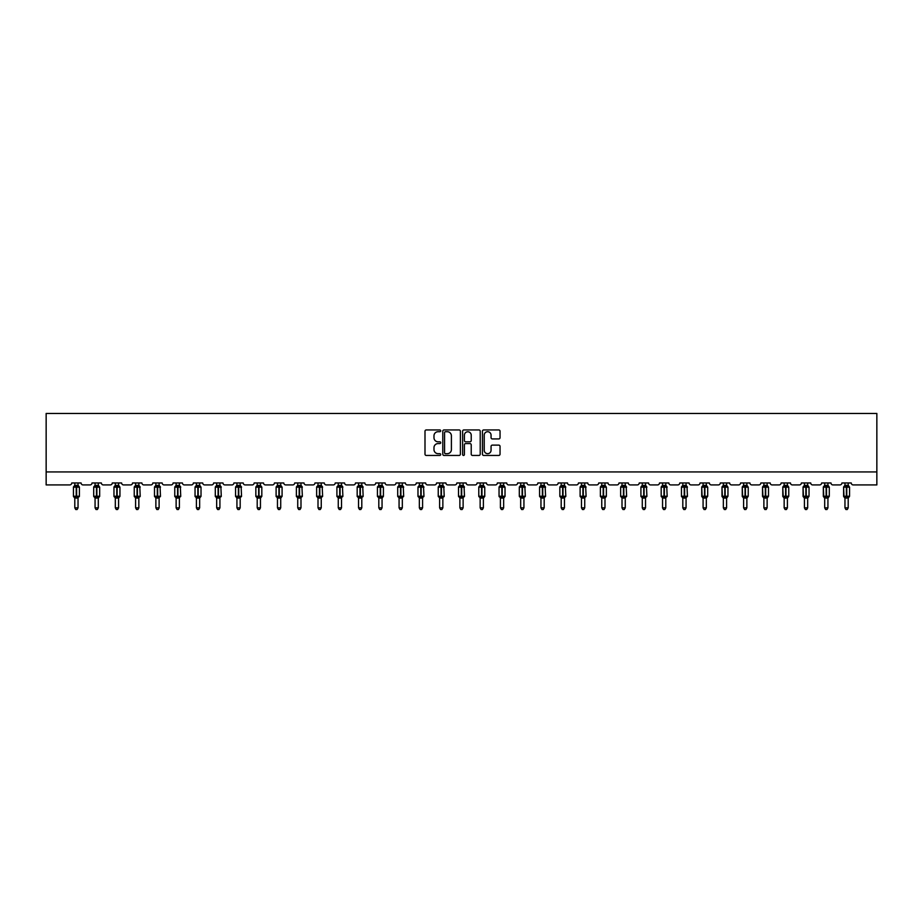 <?xml version="1.0" encoding="UTF-8"?>
<svg xmlns="http://www.w3.org/2000/svg" width="923" height="923" viewBox="0 0 923 923"><rect width="100%" height="100%" fill="white"/><g stroke="black" fill="none" stroke-linecap="round" stroke-linejoin="round"><path stroke-width="1.38" d="M440.709 430.833A0.888 0.888 0 0 0 439.821 429.945L426.276 429.945A1.281 1.281 0 0 0 424.995 431.214L424.995 454.174A1.281 1.281 0 0 0 426.276 455.443L439.821 455.443A0.888 0.888 0 0 0 440.709 454.554A0.888 0.888 0 0 0 439.821 453.666L438.067 453.666A4.084 4.084 0 0 1 433.983 449.582L433.983 447.667A4.084 4.084 0 0 1 438.067 443.582L439.821 443.582A0.888 0.888 0 0 0 440.709 442.694A0.888 0.888 0 0 0 439.821 441.805L438.067 441.805A4.084 4.084 0 0 1 433.983 437.721L433.983 435.806A4.084 4.084 0 0 1 438.067 431.722L439.821 431.722A0.888 0.888 0 0 0 440.709 430.833M498.766 438.933A1.281 1.281 0 0 0 500.047 437.652L500.047 431.214A1.281 1.281 0 0 0 498.766 429.945L483.721 429.945A1.281 1.281 0 0 0 482.441 431.214L482.441 454.174A1.281 1.281 0 0 0 483.721 455.443L498.766 455.443A1.281 1.281 0 0 0 500.047 454.174L500.047 446.397A1.281 1.281 0 0 0 498.766 445.117L492.328 445.117A1.281 1.281 0 0 0 491.059 446.397L491.059 450.251A3.415 3.415 0 0 1 487.644 453.666A3.415 3.415 0 0 1 484.229 450.251L484.229 435.137A3.415 3.415 0 0 1 487.644 431.722A3.415 3.415 0 0 1 491.059 435.137L491.059 437.652A1.281 1.281 0 0 0 492.328 438.933L498.766 438.933M876.85 471.93L876.85 413.458L46.15 413.458L46.15 484.921L69.79 484.921A1.95 1.95 0 0 0 71.74 482.971L81.097 482.971A1.95 1.95 0 0 0 83.047 484.921L90.062 484.921A1.95 1.95 0 0 0 92.012 482.971L101.368 482.971A1.95 1.95 0 0 0 103.318 484.921L110.333 484.921A1.95 1.95 0 0 0 112.283 482.971L121.628 482.971A1.95 1.95 0 0 0 123.578 484.921L130.593 484.921A1.95 1.95 0 0 0 132.543 482.971L141.9 482.971A1.95 1.95 0 0 0 143.85 484.921L150.864 484.921A1.95 1.95 0 0 0 152.814 482.971L162.171 482.971A1.95 1.95 0 0 0 164.121 484.921L171.136 484.921A1.95 1.95 0 0 0 173.086 482.971L182.431 482.971A1.95 1.95 0 0 0 184.381 484.921L191.396 484.921A1.95 1.95 0 0 0 193.345 482.971L202.702 482.971A1.95 1.95 0 0 0 204.652 484.921L211.667 484.921A1.95 1.95 0 0 0 213.617 482.971L222.974 482.971A1.95 1.95 0 0 0 224.924 484.921L231.938 484.921A1.95 1.95 0 0 0 233.888 482.971L243.234 482.971A1.95 1.95 0 0 0 245.183 484.921L252.198 484.921A1.95 1.95 0 0 0 254.148 482.971L263.505 482.971A1.95 1.95 0 0 0 265.455 484.921L272.47 484.921A1.95 1.95 0 0 0 274.419 482.971L283.776 482.971A1.95 1.95 0 0 0 285.715 484.921L292.741 484.921A1.95 1.95 0 0 0 294.679 482.971L304.036 482.971A1.95 1.95 0 0 0 305.986 484.921L313.001 484.921A1.95 1.95 0 0 0 314.951 482.971L324.308 482.971A1.95 1.95 0 0 0 326.257 484.921L333.272 484.921A1.95 1.95 0 0 0 335.222 482.971L344.567 482.971A1.95 1.95 0 0 0 346.517 484.921L353.532 484.921A1.95 1.95 0 0 0 355.482 482.971L364.839 482.971A1.95 1.95 0 0 0 366.789 484.921L373.803 484.921A1.95 1.95 0 0 0 375.753 482.971L385.11 482.971A1.95 1.95 0 0 0 387.06 484.921L394.075 484.921A1.95 1.95 0 0 0 396.025 482.971L405.37 482.971A1.95 1.95 0 0 0 407.32 484.921L414.335 484.921A1.95 1.95 0 0 0 416.285 482.971L425.641 482.971A1.95 1.95 0 0 0 427.591 484.921L434.606 484.921A1.95 1.95 0 0 0 436.556 482.971L445.913 482.971A1.95 1.95 0 0 0 447.863 484.921L454.877 484.921A1.95 1.95 0 0 0 456.827 482.971L466.173 482.971A1.95 1.95 0 0 0 468.123 484.921L475.137 484.921A1.95 1.95 0 0 0 477.087 482.971L486.444 482.971A1.95 1.95 0 0 0 488.394 484.921L495.409 484.921A1.95 1.95 0 0 0 497.359 482.971L506.715 482.971A1.95 1.95 0 0 0 508.665 484.921L515.68 484.921A1.95 1.95 0 0 0 517.63 482.971L526.975 482.971A1.95 1.95 0 0 0 528.925 484.921L535.94 484.921A1.95 1.95 0 0 0 537.89 482.971L547.247 482.971A1.95 1.95 0 0 0 549.197 484.921L556.211 484.921A1.95 1.95 0 0 0 558.161 482.971L567.518 482.971A1.95 1.95 0 0 0 569.468 484.921L576.483 484.921A1.95 1.95 0 0 0 578.433 482.971L587.778 482.971A1.95 1.95 0 0 0 589.728 484.921L596.743 484.921A1.95 1.95 0 0 0 598.692 482.971L608.049 482.971A1.95 1.95 0 0 0 609.999 484.921L617.014 484.921A1.95 1.95 0 0 0 618.964 482.971L628.321 482.971A1.95 1.95 0 0 0 630.259 484.921L637.285 484.921A1.95 1.95 0 0 0 639.224 482.971L648.581 482.971A1.95 1.95 0 0 0 650.53 484.921L657.545 484.921A1.95 1.95 0 0 0 659.495 482.971L668.852 482.971A1.95 1.95 0 0 0 670.802 484.921L677.817 484.921A1.95 1.95 0 0 0 679.766 482.971L689.112 482.971A1.95 1.95 0 0 0 691.062 484.921L698.076 484.921A1.95 1.95 0 0 0 700.026 482.971L709.383 482.971A1.95 1.95 0 0 0 711.333 484.921L718.348 484.921A1.95 1.95 0 0 0 720.298 482.971L729.655 482.971A1.95 1.95 0 0 0 731.604 484.921L738.619 484.921A1.95 1.95 0 0 0 740.569 482.971L749.914 482.971A1.95 1.95 0 0 0 751.864 484.921L758.879 484.921A1.95 1.95 0 0 0 760.829 482.971L770.186 482.971A1.95 1.95 0 0 0 772.136 484.921L779.15 484.921A1.95 1.95 0 0 0 781.1 482.971L790.457 482.971A1.95 1.95 0 0 0 792.407 484.921L799.422 484.921A1.95 1.95 0 0 0 801.372 482.971L810.717 482.971A1.95 1.95 0 0 0 812.667 484.921L819.682 484.921A1.95 1.95 0 0 0 821.632 482.971L830.988 482.971A1.95 1.95 0 0 0 832.938 484.921L839.953 484.921A1.95 1.95 0 0 0 841.903 482.971L851.26 482.971A1.95 1.95 0 0 0 853.21 484.921L876.85 484.921L876.85 471.93L46.15 471.93M460.381 431.214A1.281 1.281 0 0 0 459.112 429.945L444.067 429.945A1.281 1.281 0 0 0 442.786 431.214L442.786 454.174A1.281 1.281 0 0 0 444.067 455.443L459.112 455.443A1.281 1.281 0 0 0 460.381 454.174L460.381 431.214M463.888 429.945L478.933 429.945A1.281 1.281 0 0 1 480.214 431.214L480.214 454.174A1.281 1.281 0 0 1 478.933 455.443L472.495 455.443A1.281 1.281 0 0 1 471.226 454.174L471.226 444.863A1.281 1.281 0 0 0 469.945 443.582L465.677 443.582A1.281 1.281 0 0 0 464.396 444.863L464.396 454.554A0.888 0.888 0 0 1 463.508 455.443A0.888 0.888 0 0 1 462.619 454.554L462.619 431.214A1.281 1.281 0 0 1 463.888 429.945M445.463 431.722A0.888 0.888 0 0 0 444.574 432.622L444.574 452.766A0.888 0.888 0 0 0 445.463 453.666L447.309 453.666A4.084 4.084 0 0 0 451.393 449.582L451.393 435.806A4.084 4.084 0 0 0 447.309 431.722L445.463 431.722M471.226 435.206A3.415 3.415 0 0 0 467.811 431.791A3.415 3.415 0 0 0 464.396 435.206L464.396 440.525A1.281 1.281 0 0 0 465.677 441.805L469.945 441.805A1.281 1.281 0 0 0 471.226 440.525L471.226 435.206M78.04 482.971L78.04 485.429A1.431 1.361 180 0 0 78.801 486.617L73.863 486.548A0.646 0.646 0 0 0 73.436 487.159L73.436 496.251A0.646 0.646 0 0 0 73.863 496.862L78.801 496.793A1.431 1.361 -0 0 0 78.04 497.993L74.798 497.993A1.431 1.361 -0 0 0 74.048 496.793L74.048 496.793M74.798 482.971L74.798 485.486L76.228 485.29L76.228 496.251L79.413 496.251L79.413 487.159L73.436 487.159L73.436 496.251L76.228 496.251L76.228 498.12M78.04 497.993L78.04 507.846L74.798 507.846L74.798 497.993M76.228 485.29L78.04 485.429M74.325 487.032L74.798 485.486M78.051 485.486L78.513 487.032L78.051 485.486M74.325 496.378L74.798 497.935M78.513 496.378L78.051 497.935M78.04 507.846L77.07 509.542L75.767 509.542L74.798 507.846M79.413 487.159L78.986 486.548A0.646 0.646 0 0 1 79.17 486.652M78.986 496.862L79.413 496.251A0.646 0.646 0 0 1 79.378 496.47M98.311 482.971L98.311 485.429A1.431 1.361 180 0 0 99.061 486.617L94.123 486.548A0.646 0.646 0 0 0 93.696 487.159L93.696 496.251A0.646 0.646 0 0 0 94.123 496.862L93.696 496.251L99.672 496.251A0.646 0.646 0 0 1 99.638 496.47M98.311 497.993L95.069 497.993A1.431 1.361 -0 0 0 94.319 496.793L99.061 496.793A1.431 1.361 -0 0 0 98.311 497.993L98.311 507.846L97.342 509.542L96.038 509.542L95.069 507.846L95.069 497.993M118.582 482.971L118.582 485.429A1.431 1.361 180 0 0 119.332 486.617L114.394 486.548A0.646 0.646 0 0 0 113.967 487.159L113.967 496.251A0.646 0.646 0 0 0 114.394 496.862L113.967 496.251L119.944 496.251A0.646 0.646 0 0 1 119.909 496.47M118.582 497.993L115.329 497.993A1.431 1.361 -0 0 0 114.579 496.793L119.332 496.793A1.431 1.361 -0 0 0 118.582 497.993L118.582 507.846L117.602 509.542L116.31 509.542L115.329 507.846L115.329 497.993M138.842 482.971L138.842 485.429A1.431 1.361 180 0 0 139.592 486.617L134.666 486.548A0.646 0.646 0 0 0 134.239 487.159L134.239 496.251A0.646 0.646 0 0 0 134.666 496.862L134.239 496.251L140.215 496.251L139.788 486.548A0.646 0.646 0 0 1 139.973 486.652M139.788 496.862L140.215 496.251A0.646 0.646 0 0 1 140.181 496.47M138.842 497.993L135.6 497.993A1.431 1.361 -0 0 0 134.85 496.793L139.592 496.793A1.431 1.361 -0 0 0 138.842 497.993L138.842 507.846L137.873 509.542L136.569 509.542L135.6 507.846L135.6 497.993M159.114 482.971L159.114 485.429A1.431 1.361 180 0 0 159.864 486.617L154.926 486.548A0.646 0.646 0 0 0 154.499 487.159L154.499 496.251A0.646 0.646 0 0 0 154.926 496.862L154.499 496.251L160.475 496.251L160.048 486.548A0.646 0.646 0 0 1 160.244 486.652M160.048 496.862L160.475 496.251A0.646 0.646 0 0 1 160.44 496.47M159.114 497.993L155.872 497.993A1.431 1.361 -0 0 0 155.11 496.793L159.864 496.793A1.431 1.361 -0 0 0 159.114 497.993L159.114 507.846L158.145 509.542L156.841 509.542L155.872 507.846L155.872 497.993M95.069 498.201L94.319 496.793M99.246 496.862L98.311 498.201L99.672 496.251L99.672 487.159L93.696 487.159L95.069 485.21M95.069 507.846L98.311 507.846M95.069 482.971L95.069 485.486L98.311 485.429M94.596 487.032L95.069 485.486M98.311 485.486L98.784 487.032L98.311 485.486M94.596 496.378L95.069 497.935M98.784 496.378L98.311 497.935M115.329 498.201L114.579 496.793M119.517 496.862L118.582 498.201L119.944 496.251L119.944 487.159L113.967 487.159L115.329 485.21M115.329 507.846L118.582 507.846M115.329 482.971L115.329 485.486L118.582 485.429M114.856 487.032L115.329 485.486M118.582 485.486L119.055 487.032L118.582 485.486M114.856 496.378L115.329 497.935M119.055 496.378L118.582 497.935M135.6 498.201L134.85 496.793M135.6 507.846L138.842 507.846M135.6 482.971L135.6 485.486L138.842 485.429M135.127 487.032L135.6 485.486M138.854 485.486L139.315 487.032L138.854 485.486M135.127 496.378L135.6 497.935M139.315 496.378L138.854 497.935M155.872 498.201L155.11 496.793M155.872 507.846L159.114 507.846M155.872 482.971L155.86 485.486L159.114 485.429M155.399 487.032L155.86 485.486M159.114 485.486L159.587 487.032L159.114 485.486M155.399 496.378L155.86 497.935M159.587 496.378L159.114 497.935M179.385 482.971L179.385 485.429A1.431 1.361 180 0 0 180.135 486.617L175.197 486.548A0.646 0.646 0 0 0 174.77 487.159L174.77 496.251A0.646 0.646 0 0 0 175.197 496.862L174.77 496.251L180.746 496.251L180.32 486.548A0.646 0.646 0 0 1 180.504 486.652M180.32 496.862L180.746 496.251A0.646 0.646 0 0 1 180.712 496.47M179.385 497.993L176.131 497.993A1.431 1.361 -0 0 0 175.382 496.793L180.135 496.793A1.431 1.361 -0 0 0 179.385 497.993L179.385 507.846L178.404 509.542L177.112 509.542L176.131 507.846L176.131 497.993M176.131 498.201L175.382 496.793M176.131 507.846L179.385 507.846M176.131 482.971L176.131 485.486L179.385 485.429M175.658 487.032L176.131 485.486M179.385 485.486L179.858 487.032L179.385 485.486M175.658 496.378L176.131 497.935M179.858 496.378L179.385 497.935M199.645 482.971L199.645 485.429A1.431 1.361 180 0 0 200.395 486.617L195.468 486.548A0.646 0.646 0 0 0 195.041 487.159L195.041 496.251A0.646 0.646 0 0 0 195.468 496.862L195.041 496.251L201.018 496.251A0.646 0.646 0 0 1 200.972 496.47M199.645 497.993L196.403 497.993A1.431 1.361 -0 0 0 195.653 496.793L200.395 496.793A1.431 1.361 -0 0 0 199.645 497.993L199.645 507.846L198.676 509.542L197.372 509.542L196.403 507.846L196.403 497.993M196.403 498.201L195.653 496.793M200.591 496.862L199.645 498.201L201.018 496.251L201.018 487.159L195.041 487.159L196.403 485.21M196.403 507.846L199.645 507.846M196.403 482.971L196.403 485.486L199.645 485.429M195.93 487.032L196.403 485.486M199.645 485.486L200.118 487.032L199.645 485.486M195.93 496.378L196.403 497.935M200.118 496.378L199.645 497.935M219.916 482.971L219.916 485.429A1.431 1.361 180 0 0 220.666 486.617L215.728 486.548A0.646 0.646 0 0 0 215.301 487.159L215.301 496.251A0.646 0.646 0 0 0 215.728 496.862L215.301 496.251L221.278 496.251L220.851 486.548A0.646 0.646 0 0 1 221.035 486.652M220.851 496.862L221.278 496.251A0.646 0.646 0 0 1 221.243 496.47M219.916 497.993L216.663 497.993A1.431 1.361 -0 0 0 215.913 496.793L220.666 496.793A1.431 1.361 -0 0 0 219.916 497.993L219.916 507.846L218.936 509.542L217.643 509.542L216.663 507.846L216.663 497.993M216.663 498.201L215.913 496.793M216.663 507.846L219.916 507.846M216.663 482.971L216.663 485.486L219.916 485.429M216.201 487.032L216.663 485.486M219.916 485.486L220.389 487.032L219.916 485.486M216.201 496.378L216.663 497.935M220.389 496.378L219.916 497.935M240.188 482.971L240.188 485.429A1.431 1.361 180 0 0 240.938 486.617L236 486.548A0.646 0.646 0 0 0 235.573 487.159L235.573 496.251A0.646 0.646 0 0 0 236 496.862L235.573 496.251L241.549 496.251L241.122 486.548A0.646 0.646 0 0 1 241.307 486.652M241.122 496.862L241.549 496.251A0.646 0.646 0 0 1 241.514 496.47M240.188 497.993L236.934 497.993A1.431 1.361 -0 0 0 236.184 496.793L240.938 496.793A1.431 1.361 -0 0 0 240.188 497.993L240.188 507.846L239.207 509.542L237.915 509.542L236.934 507.846L236.934 497.993M236.934 498.201L236.184 496.793M236.934 507.846L240.188 507.846M236.934 482.971L236.934 485.486L240.188 485.429M236.461 487.032L236.934 485.486M240.188 485.486L240.649 487.032L240.188 485.486M236.461 496.378L236.934 497.935M240.649 496.378L240.188 497.935M260.448 482.971L260.448 485.429A1.431 1.361 180 0 0 261.197 486.617L256.259 486.548A0.646 0.646 0 0 0 255.844 487.159L255.844 496.251A0.646 0.646 0 0 0 256.259 496.862L255.844 496.251L261.82 496.251A0.646 0.646 0 0 1 261.774 496.47M260.448 497.993L257.205 497.993A1.431 1.361 -0 0 0 256.456 496.793L261.197 496.793A1.431 1.361 -0 0 0 260.448 497.993L260.448 507.846L259.478 509.542L258.175 509.542L257.205 507.846L257.205 497.993M257.205 498.201L256.456 496.793M261.394 496.862L260.448 498.201L261.82 496.251L261.82 487.159L255.844 487.159L257.205 485.21M257.205 507.846L260.448 507.846M257.205 482.971L257.205 485.486L260.448 485.429M256.732 487.032L257.205 485.486M260.448 485.486L260.921 487.032L260.448 485.486M256.732 496.378L257.205 497.935M260.921 496.378L260.448 497.935M280.719 482.971L280.719 485.429A1.431 1.361 180 0 0 281.469 486.617L276.531 486.548A0.646 0.646 0 0 0 276.104 487.159L276.104 496.251A0.646 0.646 0 0 0 276.531 496.862L276.104 496.251L282.08 496.251A0.646 0.646 0 0 1 282.046 496.47M280.719 497.993L277.465 497.993A1.431 1.361 -0 0 0 276.715 496.793L281.469 496.793A1.431 1.361 -0 0 0 280.719 497.993L280.719 507.846L279.738 509.542L278.446 509.542L277.465 507.846L277.465 497.993M277.465 498.201L276.715 496.793M281.653 496.862L280.719 498.201L282.08 496.251L282.08 487.159L276.104 487.159L277.465 485.21M277.465 507.846L280.719 507.846M277.465 482.971L277.465 485.486L280.719 485.429M277.004 487.032L277.465 485.486M280.719 485.486L281.192 487.032L280.719 485.486M277.004 496.378L277.465 497.935M281.192 496.378L280.719 497.935M300.99 482.971L300.99 485.429A1.431 1.361 180 0 0 301.74 486.617L296.802 486.548A0.646 0.646 0 0 0 296.375 487.159L296.375 496.251A0.646 0.646 0 0 0 296.802 496.862L296.375 496.251L302.352 496.251L301.925 486.548A0.646 0.646 0 0 1 302.109 486.652M301.925 496.862L302.352 496.251A0.646 0.646 0 0 1 302.317 496.47M300.99 497.993L297.737 497.993A1.431 1.361 -0 0 0 296.987 496.793L301.74 496.793A1.431 1.361 -0 0 0 300.99 497.993L300.99 507.846L300.01 509.542L298.717 509.542L297.737 507.846L297.737 497.993M297.737 498.201L296.987 496.793M297.737 507.846L300.99 507.846M297.737 482.971L297.737 485.486L300.99 485.429M297.264 487.032L297.737 485.486M300.99 485.486L301.452 487.032L300.99 485.486M297.264 496.378L297.737 497.935M301.452 496.378L300.99 497.935M321.25 482.971L321.25 485.429A1.431 1.361 180 0 0 322 486.617L317.062 486.548A0.646 0.646 0 0 0 316.635 487.159L316.635 496.251A0.646 0.646 0 0 0 317.062 496.862L316.635 496.251L322.612 496.251L322.196 486.548A0.646 0.646 0 0 1 322.381 486.652M322.196 496.862L322.612 496.251A0.646 0.646 0 0 1 322.577 496.47M321.25 497.993L318.008 497.993A1.431 1.361 -0 0 0 317.258 496.793L322 496.793A1.431 1.361 -0 0 0 321.25 497.993L321.25 507.846L320.281 509.542L318.977 509.542L318.008 507.846L318.008 497.993M318.008 498.201L317.258 496.793M318.008 507.846L321.25 507.846M318.008 482.971L318.008 485.486L321.25 485.429M317.535 487.032L318.008 485.486M321.25 485.486L321.723 487.032L321.25 485.486M317.535 496.378L318.008 497.935M321.723 496.378L321.25 497.935M341.522 482.971L341.522 485.429A1.431 1.361 180 0 0 342.271 486.617L337.333 486.548A0.646 0.646 0 0 0 336.907 487.159L336.907 496.251A0.646 0.646 0 0 0 337.333 496.862L336.907 496.251L342.883 496.251L342.456 486.548A0.646 0.646 0 0 1 342.641 486.652M342.456 496.862L342.883 496.251A0.646 0.646 0 0 1 342.848 496.47M341.522 497.993L338.268 497.993A1.431 1.361 -0 0 0 337.518 496.793L342.271 496.793A1.431 1.361 -0 0 0 341.522 497.993L341.522 507.846L340.541 509.542L339.249 509.542L338.268 507.846L338.268 497.993M338.268 498.201L337.518 496.793M338.268 507.846L341.522 507.846M338.268 482.971L338.268 485.486L341.522 485.429M337.806 487.032L338.268 485.486M341.522 485.486L341.995 487.032L341.522 485.486M337.806 496.378L338.268 497.935M341.995 496.378L341.522 497.935M361.793 482.971L361.793 485.429A1.431 1.361 180 0 0 362.543 486.617L357.605 486.548A0.646 0.646 0 0 0 357.178 487.159L357.178 496.251A0.646 0.646 0 0 0 357.605 496.862L357.178 496.251L363.154 496.251L362.727 486.548A0.646 0.646 0 0 1 362.912 486.652M362.727 496.862L363.154 496.251A0.646 0.646 0 0 1 363.12 496.47M361.793 497.993L358.539 497.993A1.431 1.361 -0 0 0 357.789 496.793L362.543 496.793A1.431 1.361 -0 0 0 361.793 497.993L361.793 507.846L360.812 509.542L359.52 509.542L358.539 507.846L358.539 497.993M358.539 498.201L357.789 496.793M358.539 507.846L361.793 507.846M358.539 482.971L358.539 485.486L361.793 485.429M358.066 487.032L358.539 485.486M361.793 485.486L362.254 487.032L361.793 485.486M358.066 496.378L358.539 497.935M362.254 496.378L361.793 497.935M382.053 482.971L382.053 485.429A1.431 1.361 180 0 0 382.803 486.617L377.865 486.548A0.646 0.646 0 0 0 377.438 487.159L377.438 496.251A0.646 0.646 0 0 0 377.865 496.862L377.438 496.251L383.414 496.251A0.646 0.646 0 0 1 383.38 496.47M382.053 497.993L378.811 497.993A1.431 1.361 -0 0 0 378.061 496.793L382.803 496.793A1.431 1.361 -0 0 0 382.053 497.993L382.053 507.846L381.084 509.542L379.78 509.542L378.811 507.846L378.811 497.993M378.811 498.201L378.061 496.793M382.987 496.862L382.053 498.201L383.414 496.251L383.414 487.159L377.438 487.159L378.811 485.21M378.811 507.846L382.053 507.846M378.811 482.971L378.811 485.486L382.053 485.429M378.338 487.032L378.811 485.486M382.053 485.486L382.526 487.032L382.053 485.486M378.338 496.378L378.811 497.935M382.526 496.378L382.053 497.935M402.324 482.971L402.324 485.429A1.431 1.361 180 0 0 403.074 486.617L398.136 486.548A0.646 0.646 0 0 0 397.709 487.159L397.709 496.251A0.646 0.646 0 0 0 398.136 496.862L397.709 496.251L403.686 496.251L403.259 486.548A0.646 0.646 0 0 1 403.443 486.652M403.259 496.862L403.686 496.251A0.646 0.646 0 0 1 403.651 496.47M402.324 497.993L399.071 497.993A1.431 1.361 -0 0 0 398.321 496.793L403.074 496.793A1.431 1.361 -0 0 0 402.324 497.993L402.324 507.846L401.343 509.542L400.051 509.542L399.071 507.846L399.071 497.993M399.071 498.201L398.321 496.793M399.071 507.846L402.324 507.846M399.071 482.971L399.071 485.486L402.324 485.429M398.598 487.032L399.071 485.486M402.324 485.486L402.797 487.032L402.324 485.486M398.598 496.378L399.071 497.935M402.797 496.378L402.324 497.935M422.584 482.971L422.584 485.429A1.431 1.361 180 0 0 423.345 486.617L418.407 486.548A0.646 0.646 0 0 0 417.981 487.159L417.981 496.251A0.646 0.646 0 0 0 418.407 496.862L417.981 496.251L423.957 496.251L423.53 486.548A0.646 0.646 0 0 1 423.715 486.652M423.53 496.862L423.957 496.251A0.646 0.646 0 0 1 423.922 496.47M422.584 497.993L419.342 497.993A1.431 1.361 -0 0 0 418.592 496.793L423.345 496.793A1.431 1.361 -0 0 0 422.584 497.993L422.584 507.846L421.615 509.542L420.311 509.542L419.342 507.846L419.342 497.993M419.342 498.201L418.592 496.793M419.342 507.846L422.584 507.846M419.342 482.971L419.342 485.486L422.584 485.429M418.869 487.032L419.342 485.486M422.596 485.486L423.057 487.032L422.596 485.486M418.869 496.378L419.342 497.935M423.057 496.378L422.596 497.935M442.855 482.971L442.855 485.429A1.431 1.361 180 0 0 443.605 486.617L438.667 486.548A0.646 0.646 0 0 0 438.24 487.159L438.24 496.251A0.646 0.646 0 0 0 438.667 496.862L438.24 496.251L444.217 496.251L443.79 486.548A0.646 0.646 0 0 1 443.986 486.652M443.79 496.862L444.217 496.251A0.646 0.646 0 0 1 444.182 496.47M442.855 497.993L439.613 497.993A1.431 1.361 -0 0 0 438.863 496.793L443.605 496.793A1.431 1.361 -0 0 0 442.855 497.993L442.855 507.846L441.886 509.542L440.583 509.542L439.613 507.846L439.613 497.993M439.613 498.201L438.863 496.793M439.613 507.846L442.855 507.846M439.613 482.971L439.613 485.486L442.855 485.429M439.14 487.032L439.613 485.486M442.855 485.486L443.328 487.032L442.855 485.486M439.14 496.378L439.613 497.935M443.328 496.378L442.855 497.935M463.127 482.971L463.127 485.429A1.431 1.361 180 0 0 463.877 486.617L458.939 486.548A0.646 0.646 0 0 0 458.512 487.159L458.512 496.251A0.646 0.646 0 0 0 458.939 496.862L458.512 496.251L464.488 496.251L464.061 486.548A0.646 0.646 0 0 1 464.246 486.652M464.061 496.862L464.488 496.251A0.646 0.646 0 0 1 464.454 496.47M463.127 497.993L459.873 497.993A1.431 1.361 -0 0 0 459.123 496.793L463.877 496.793A1.431 1.361 -0 0 0 463.127 497.993L463.127 507.846L462.146 509.542L460.854 509.542L459.873 507.846L459.873 497.993M459.873 498.201L459.123 496.793M459.873 507.846L463.127 507.846M459.873 482.971L459.873 485.486L463.127 485.429M459.4 487.032L459.873 485.486M463.127 485.486L463.6 487.032L463.127 485.486M459.4 496.378L459.873 497.935M463.6 496.378L463.127 497.935M483.387 482.971L483.387 485.429A1.431 1.361 180 0 0 484.137 486.617L479.21 486.548A0.646 0.646 0 0 0 478.783 487.159L478.783 496.251A0.646 0.646 0 0 0 479.21 496.862L478.783 496.251L484.76 496.251A0.646 0.646 0 0 1 484.725 496.47M483.387 497.993L480.145 497.993A1.431 1.361 -0 0 0 479.395 496.793L484.137 496.793A1.431 1.361 -0 0 0 483.387 497.993L483.387 507.846L482.417 509.542L481.114 509.542L480.145 507.846L480.145 497.993M480.145 498.201L479.395 496.793M484.333 496.862L483.387 498.201L484.76 496.251L484.76 487.159L478.783 487.159L480.145 485.21M480.145 507.846L483.387 507.846M480.145 482.971L480.145 485.486L483.387 485.429M479.672 487.032L480.145 485.486M483.387 485.486L483.86 487.032L483.387 485.486M479.672 496.378L480.145 497.935M483.86 496.378L483.387 497.935M503.658 482.971L503.658 485.429A1.431 1.361 180 0 0 504.408 486.617L499.47 486.548A0.646 0.646 0 0 0 499.043 487.159L499.043 496.251A0.646 0.646 0 0 0 499.47 496.862L499.043 496.251L505.019 496.251A0.646 0.646 0 0 1 504.985 496.47M503.658 497.993L500.416 497.993A1.431 1.361 -0 0 0 499.655 496.793L504.408 496.793A1.431 1.361 -0 0 0 503.658 497.993L503.658 507.846L502.689 509.542L501.385 509.542L500.416 507.846L500.416 497.993M500.416 498.201L499.655 496.793M504.593 496.862L503.658 498.201L505.019 496.251L505.019 487.159L499.043 487.159L500.416 485.21M500.416 507.846L503.658 507.846M500.416 482.971L500.404 485.486L503.658 485.429M499.943 487.032L500.404 485.486M503.658 485.486L504.131 487.032L503.658 485.486M499.943 496.378L500.404 497.935M504.131 496.378L503.658 497.935M523.929 482.971L523.929 485.429A1.431 1.361 180 0 0 524.679 486.617L519.741 486.548A0.646 0.646 0 0 0 519.314 487.159L519.314 496.251A0.646 0.646 0 0 0 519.741 496.862L519.314 496.251L525.291 496.251L524.864 486.548A0.646 0.646 0 0 1 525.049 486.652M524.864 496.862L525.291 496.251A0.646 0.646 0 0 1 525.256 496.47M523.929 497.993L520.676 497.993A1.431 1.361 -0 0 0 519.926 496.793L524.679 496.793A1.431 1.361 -0 0 0 523.929 497.993L523.929 507.846L522.949 509.542L521.657 509.542L520.676 507.846L520.676 497.993M520.676 498.201L519.926 496.793M520.676 507.846L523.929 507.846M520.676 482.971L520.676 485.486L523.929 485.429M520.203 487.032L520.676 485.486M523.929 485.486L524.402 487.032L523.929 485.486M520.203 496.378L520.676 497.935M524.402 496.378L523.929 497.935M544.189 482.971L544.189 485.429A1.431 1.361 180 0 0 544.939 486.617L540.013 486.548A0.646 0.646 0 0 0 539.586 487.159L539.586 496.251A0.646 0.646 0 0 0 540.013 496.862L539.586 496.251L545.562 496.251L545.135 486.548A0.646 0.646 0 0 1 545.32 486.652M545.135 496.862L545.562 496.251A0.646 0.646 0 0 1 545.516 496.47M544.189 497.993L540.947 497.993A1.431 1.361 -0 0 0 540.197 496.793L544.939 496.793A1.431 1.361 -0 0 0 544.189 497.993L544.189 507.846L543.22 509.542L541.916 509.542L540.947 507.846L540.947 497.993M540.947 498.201L540.197 496.793M540.947 507.846L544.189 507.846M540.947 482.971L540.947 485.486L544.189 485.429M540.474 487.032L540.947 485.486M544.189 485.486L544.662 487.032L544.189 485.486M540.474 496.378L540.947 497.935M544.662 496.378L544.189 497.935M564.461 482.971L564.461 485.429A1.431 1.361 180 0 0 565.211 486.617L560.273 486.548A0.646 0.646 0 0 0 559.846 487.159L559.846 496.251A0.646 0.646 0 0 0 560.273 496.862L559.846 496.251L565.822 496.251L565.395 486.548A0.646 0.646 0 0 1 565.58 486.652M565.395 496.862L565.822 496.251A0.646 0.646 0 0 1 565.787 496.47M564.461 497.993L561.207 497.993A1.431 1.361 -0 0 0 560.457 496.793L565.211 496.793A1.431 1.361 -0 0 0 564.461 497.993L564.461 507.846L563.48 509.542L562.188 509.542L561.207 507.846L561.207 497.993M561.207 498.201L560.457 496.793M561.207 507.846L564.461 507.846M561.207 482.971L561.207 485.486L564.461 485.429M560.746 487.032L561.207 485.486M564.461 485.486L564.934 487.032L564.461 485.486M560.746 496.378L561.207 497.935M564.934 496.378L564.461 497.935M584.732 482.971L584.732 485.429A1.431 1.361 180 0 0 585.482 486.617L580.544 486.548A0.646 0.646 0 0 0 580.117 487.159L580.117 496.251A0.646 0.646 0 0 0 580.544 496.862L580.117 496.251L586.093 496.251L585.667 486.548A0.646 0.646 0 0 1 585.851 486.652M585.667 496.862L586.093 496.251A0.646 0.646 0 0 1 586.059 496.47M584.732 497.993L581.478 497.993A1.431 1.361 -0 0 0 580.729 496.793L585.482 496.793A1.431 1.361 -0 0 0 584.732 497.993L584.732 507.846L583.751 509.542L582.459 509.542L581.478 507.846L581.478 497.993M581.478 498.201L580.729 496.793M581.478 507.846L584.732 507.846M581.478 482.971L581.478 485.486L584.732 485.429M581.005 487.032L581.478 485.486M584.732 485.486L585.194 487.032L584.732 485.486M581.005 496.378L581.478 497.935M585.194 496.378L584.732 497.935M604.992 482.971L604.992 485.429A1.431 1.361 180 0 0 605.742 486.617L600.804 486.548A0.646 0.646 0 0 0 600.388 487.159L600.388 496.251A0.646 0.646 0 0 0 600.804 496.862L600.388 496.251L606.365 496.251A0.646 0.646 0 0 1 606.319 496.47M604.992 497.993L601.75 497.993A1.431 1.361 -0 0 0 601 496.793L605.742 496.793A1.431 1.361 -0 0 0 604.992 497.993L604.992 507.846L604.023 509.542L602.719 509.542L601.75 507.846L601.75 497.993M601.75 498.201L601 496.793M605.938 496.862L604.992 498.201L606.365 496.251L606.365 487.159L600.388 487.159L601.75 485.21M601.75 507.846L604.992 507.846M601.75 482.971L601.75 485.486L604.992 485.429M601.277 487.032L601.75 485.486M604.992 485.486L605.465 487.032L604.992 485.486M601.277 496.378L601.75 497.935M605.465 496.378L604.992 497.935M625.263 482.971L625.263 485.429A1.431 1.361 180 0 0 626.013 486.617L621.075 486.548A0.646 0.646 0 0 0 620.648 487.159L620.648 496.251A0.646 0.646 0 0 0 621.075 496.862L620.648 496.251L626.625 496.251L626.198 486.548A0.646 0.646 0 0 1 626.382 486.652M626.198 496.862L626.625 496.251A0.646 0.646 0 0 1 626.59 496.47M625.263 497.993L622.01 497.993A1.431 1.361 -0 0 0 621.26 496.793L626.013 496.793A1.431 1.361 -0 0 0 625.263 497.993L625.263 507.846L624.283 509.542L622.99 509.542L622.01 507.846L622.01 497.993M622.01 498.201L621.26 496.793M622.01 507.846L625.263 507.846M622.01 482.971L622.01 485.486L625.263 485.429M621.548 487.032L622.01 485.486M625.263 485.486L625.736 487.032L625.263 485.486M621.548 496.378L622.01 497.935M625.736 496.378L625.263 497.935M645.535 482.971L645.535 485.429A1.431 1.361 180 0 0 646.285 486.617L641.347 486.548A0.646 0.646 0 0 0 640.92 487.159L640.92 496.251A0.646 0.646 0 0 0 641.347 496.862L640.92 496.251L646.896 496.251L646.469 486.548A0.646 0.646 0 0 1 646.654 486.652M646.469 496.862L646.896 496.251A0.646 0.646 0 0 1 646.861 496.47M645.535 497.993L642.281 497.993A1.431 1.361 -0 0 0 641.531 496.793L646.285 496.793A1.431 1.361 -0 0 0 645.535 497.993L645.535 507.846L644.554 509.542L643.262 509.542L642.281 507.846L642.281 497.993M642.281 498.201L641.531 496.793M642.281 507.846L645.535 507.846M642.281 482.971L642.281 485.486L645.535 485.429M641.808 487.032L642.281 485.486M645.535 485.486L645.996 487.032L645.535 485.486M641.808 496.378L642.281 497.935M645.996 496.378L645.535 497.935M665.795 482.971L665.795 485.429A1.431 1.361 180 0 0 666.544 486.617L661.606 486.548A0.646 0.646 0 0 0 661.18 487.159L661.18 496.251A0.646 0.646 0 0 0 661.606 496.862L661.18 496.251L667.156 496.251L666.741 486.548A0.646 0.646 0 0 1 666.925 486.652M666.741 496.862L667.156 496.251A0.646 0.646 0 0 1 667.121 496.47M665.795 497.993L662.552 497.993A1.431 1.361 -0 0 0 661.803 496.793L666.544 496.793A1.431 1.361 -0 0 0 665.795 497.993L665.795 507.846L664.825 509.542L663.522 509.542L662.552 507.846L662.552 497.993M662.552 498.201L661.803 496.793M662.552 507.846L665.795 507.846M662.552 482.971L662.552 485.486L665.795 485.429M662.079 487.032L662.552 485.486M665.795 485.486L666.268 487.032L665.795 485.486M662.079 496.378L662.552 497.935M666.268 496.378L665.795 497.935M686.066 482.971L686.066 485.429A1.431 1.361 180 0 0 686.816 486.617L681.878 486.548A0.646 0.646 0 0 0 681.451 487.159L681.451 496.251A0.646 0.646 0 0 0 681.878 496.862L681.451 496.251L687.427 496.251L687 486.548A0.646 0.646 0 0 1 687.185 486.652M687 496.862L687.427 496.251A0.646 0.646 0 0 1 687.393 496.47M686.066 497.993L682.812 497.993A1.431 1.361 -0 0 0 682.062 496.793L686.816 496.793A1.431 1.361 -0 0 0 686.066 497.993L686.066 507.846L685.085 509.542L683.793 509.542L682.812 507.846L682.812 497.993M682.812 498.201L682.062 496.793M682.812 507.846L686.066 507.846M682.812 482.971L682.812 485.486L686.066 485.429M682.351 487.032L682.812 485.486M686.066 485.486L686.539 487.032L686.066 485.486M682.351 496.378L682.812 497.935M686.539 496.378L686.066 497.935M703.084 498.201L702.149 496.862L704.514 496.251L701.722 496.251A0.646 0.646 0 0 0 702.149 496.862L701.722 487.159A0.646 0.646 0 0 1 702.149 486.548L701.722 487.159L704.514 487.159L702.149 486.548L703.084 485.21M703.084 497.993L703.084 507.846L706.337 507.846L706.337 497.935L703.084 497.993A1.431 1.361 -0 0 0 702.334 496.793M707.699 496.251L707.699 487.159L704.514 487.159L704.514 496.251L707.699 496.251L706.337 498.201L707.272 496.862M706.337 482.971L706.337 485.429A1.431 1.361 180 0 0 707.087 486.617L704.514 486.571L704.514 485.29L706.337 485.429M703.084 482.971L703.084 485.486L704.514 485.29M704.514 498.12L704.514 496.839L707.087 496.793A1.431 1.361 -0 0 0 706.337 497.993M702.611 487.032L703.084 485.486M706.337 485.486L706.799 487.032L706.337 485.486M702.611 496.378L703.084 497.935M706.799 496.378L706.337 497.935M706.337 507.846L705.357 509.542L704.064 509.542L703.084 507.846M723.355 498.201L722.409 496.862L724.786 496.251L721.982 496.251A0.646 0.646 0 0 0 722.409 496.862L721.982 487.159A0.646 0.646 0 0 1 722.409 486.548L721.982 487.159L724.786 487.159L722.409 486.548L723.355 485.21M723.355 497.993L723.355 507.846L726.597 507.846L726.597 497.935L723.355 497.993A1.431 1.361 -0 0 0 722.605 496.793M727.959 496.251L727.959 487.159L724.786 487.159L724.786 496.251L727.959 496.251L726.597 498.201L727.532 496.862M726.597 482.971L726.597 485.429A1.431 1.361 180 0 0 727.347 486.617L724.786 486.571L724.786 485.29L726.597 485.429M723.355 482.971L723.355 485.486L724.786 485.29M724.786 498.12L724.786 496.839L727.347 496.793A1.431 1.361 -0 0 0 726.597 497.993M722.882 487.032L723.355 485.486M726.597 485.486L727.07 487.032L726.597 485.486M722.882 496.378L723.355 497.935M727.07 496.378L726.597 497.935M726.597 507.846L725.628 509.542L724.324 509.542L723.355 507.846M743.615 498.201L742.68 496.862L745.046 496.251L742.254 496.251A0.646 0.646 0 0 0 742.68 496.862L742.254 487.159A0.646 0.646 0 0 1 742.68 486.548L742.254 487.159L745.046 487.159L742.68 486.548L743.615 485.21M743.615 497.993L743.615 507.846L746.869 507.846L746.869 497.935L743.615 497.993A1.431 1.361 -0 0 0 742.865 496.793M748.23 496.251L748.23 487.159L745.046 487.159L745.046 496.251L748.23 496.251L746.869 498.201L747.803 496.862M746.869 482.971L746.869 485.429A1.431 1.361 180 0 0 747.618 486.617L745.046 486.571L745.046 485.29L746.869 485.429M743.615 482.971L743.615 485.486L745.046 485.29M745.046 498.12L745.046 496.839L747.618 496.793A1.431 1.361 -0 0 0 746.869 497.993M743.142 487.032L743.615 485.486M746.869 485.486L747.342 487.032L746.869 485.486M743.142 496.378L743.615 497.935M747.342 496.378L746.869 497.935M746.869 507.846L745.888 509.542L744.596 509.542L743.615 507.846M763.886 498.201L762.952 496.862L765.317 496.251L762.525 496.251A0.646 0.646 0 0 0 762.952 496.862L762.525 487.159A0.646 0.646 0 0 1 762.952 486.548L762.525 487.159L765.317 487.159L762.952 486.548L763.886 485.21M763.886 497.993L763.886 507.846L767.128 507.846L767.14 497.935L763.886 497.993A1.431 1.361 -0 0 0 763.136 496.793M768.501 496.251L768.501 487.159L765.317 487.159L765.317 496.251L768.501 496.251L767.128 498.201L768.074 496.862M767.128 482.971L767.128 485.429A1.431 1.361 180 0 0 767.89 486.617L765.317 486.571L765.317 485.29L767.128 485.429M763.886 482.971L763.886 485.486L765.317 485.29M765.317 498.12L765.317 496.839L767.89 496.793A1.431 1.361 -0 0 0 767.128 497.993M763.413 487.032L763.886 485.486M767.14 485.486L767.601 487.032L767.14 485.486M763.413 496.378L763.886 497.935M767.601 496.378L767.14 497.935M767.128 507.846L766.159 509.542L764.855 509.542L763.886 507.846M784.158 498.201L783.212 496.862L785.577 496.251L782.785 496.251A0.646 0.646 0 0 0 783.212 496.862L782.785 487.159A0.646 0.646 0 0 1 783.212 486.548L782.785 487.159L785.577 487.159L783.212 486.548L784.158 485.21M784.158 497.993L784.158 507.846L787.4 507.846L787.4 497.935L784.158 497.993A1.431 1.361 -0 0 0 783.408 496.793M788.761 496.251L788.761 487.159L785.577 487.159L785.577 496.251L788.761 496.251L787.4 498.201L788.334 496.862M787.4 482.971L787.4 485.429A1.431 1.361 180 0 0 788.15 486.617L785.577 486.571L785.577 485.29L787.4 485.429M784.158 482.971L784.146 485.486L785.577 485.29M785.577 498.12L785.577 496.839L788.15 496.793A1.431 1.361 -0 0 0 787.4 497.993M783.685 487.032L784.146 485.486M787.4 485.486L787.873 487.032L787.4 485.486M783.685 496.378L784.146 497.935M787.873 496.378L787.4 497.935M787.4 507.846L786.431 509.542L785.127 509.542L784.158 507.846M804.418 498.201L803.483 496.862L805.848 496.251L803.056 496.251A0.646 0.646 0 0 0 803.483 496.862L803.056 487.159A0.646 0.646 0 0 1 803.483 486.548L803.056 487.159L805.848 487.159L803.483 486.548L804.418 485.21M804.418 497.993L804.418 507.846L807.671 507.846L807.671 497.935L804.418 497.993A1.431 1.361 -0 0 0 803.668 496.793M809.033 496.251L809.033 487.159L805.848 487.159L805.848 496.251L809.033 496.251L807.671 498.201L808.606 496.862M807.671 482.971L807.671 485.429A1.431 1.361 180 0 0 808.421 486.617L805.848 486.571L805.848 485.29L807.671 485.429M804.418 482.971L804.418 485.486L805.848 485.29M805.848 498.12L805.848 496.839L808.421 496.793A1.431 1.361 -0 0 0 807.671 497.993M803.945 487.032L804.418 485.486M807.671 485.486L808.144 487.032L807.671 485.486M803.945 496.378L804.418 497.935M808.144 496.378L807.671 497.935M807.671 507.846L806.69 509.542L805.398 509.542L804.418 507.846M824.689 498.201L823.754 496.862L826.12 496.251L823.328 496.251A0.646 0.646 0 0 0 823.754 496.862L823.328 487.159A0.646 0.646 0 0 1 823.754 486.548L823.328 487.159L826.12 487.159L823.754 486.548L824.689 485.21M824.689 497.993L824.689 507.846L827.931 507.846L827.931 497.935L824.689 497.993A1.431 1.361 -0 0 0 823.939 496.793M829.304 496.251L829.304 487.159L826.12 487.159L826.12 496.251L829.304 496.251L827.931 498.201L828.877 496.862M827.931 482.971L827.931 485.429A1.431 1.361 180 0 0 828.681 486.617L826.12 486.571L826.12 485.29L827.931 485.429M824.689 482.971L824.689 485.486L826.12 485.29M826.12 498.12L826.12 496.839L828.681 496.793A1.431 1.361 -0 0 0 827.931 497.993M824.216 487.032L824.689 485.486M827.931 485.486L828.404 487.032L827.931 485.486M824.216 496.378L824.689 497.935M828.404 496.378L827.931 497.935M827.931 507.846L826.962 509.542L825.658 509.542L824.689 507.846M844.96 498.201L844.014 496.862L846.379 496.251L843.587 496.251A0.646 0.646 0 0 0 844.014 496.862L843.587 487.159A0.646 0.646 0 0 1 844.014 486.548L843.587 487.159L846.379 487.159L844.014 486.548L844.96 485.21M844.96 497.993L844.96 507.846L848.202 507.846L848.202 497.935L844.96 497.993A1.431 1.361 -0 0 0 844.199 496.793M849.564 496.251L849.564 487.159L846.379 487.159L846.379 496.251L849.564 496.251L848.202 498.201L849.137 496.862M848.202 482.971L848.202 485.429A1.431 1.361 180 0 0 848.952 486.617L846.379 486.571L846.379 485.29L848.202 485.429M844.96 482.971L844.949 485.486L846.379 485.29M846.379 498.12L846.379 496.839L848.952 496.793A1.431 1.361 -0 0 0 848.202 497.993M844.487 487.032L844.949 485.486M848.202 485.486L848.675 487.032L848.202 485.486M844.487 496.378L844.949 497.935M848.675 496.378L848.202 497.935M848.202 507.846L847.233 509.542L845.93 509.542L844.96 507.846M76.621 498.12L76.621 485.29M74.048 486.617A1.431 1.361 180 0 0 74.798 485.417M96.488 485.29L96.488 498.12M96.88 498.12L96.88 485.29M94.319 486.617A1.431 1.361 180 0 0 95.069 485.417M116.76 485.29L116.76 498.12M117.152 498.12L117.152 485.29M114.579 486.617A1.431 1.361 180 0 0 115.329 485.417M137.031 485.29L137.031 487.159L134.239 487.159L135.6 485.21M140.215 487.159L137.031 487.159L137.031 498.12M137.423 498.12L137.423 485.29M134.85 486.617A1.431 1.361 180 0 0 135.6 485.417M157.291 485.29L157.291 487.159L154.499 487.159L155.872 485.21M160.475 487.159L157.291 487.159L157.291 498.12M157.683 498.12L157.683 485.29M155.11 486.617A1.431 1.361 180 0 0 155.872 485.417M177.562 485.29L177.562 487.159L174.77 487.159L176.131 485.21M180.746 487.159L177.562 487.159L177.562 498.12M177.954 498.12L177.954 485.29M175.382 486.617A1.431 1.361 180 0 0 176.131 485.417M197.834 485.29L197.834 498.12M198.214 498.12L198.214 485.29M195.653 486.617A1.431 1.361 180 0 0 196.403 485.417M218.093 485.29L218.093 487.159L215.301 487.159L216.663 485.21M221.278 487.159L218.093 487.159L218.093 498.12M218.486 498.12L218.486 485.29M215.913 486.617A1.431 1.361 180 0 0 216.663 485.417M238.365 485.29L238.365 487.159L235.573 487.159L236.934 485.21M241.549 487.159L238.365 487.159L238.365 498.12M238.757 498.12L238.757 485.29M236.184 486.617A1.431 1.361 180 0 0 236.934 485.417M258.636 485.29L258.636 498.12M259.017 498.12L259.017 485.29M256.456 486.617A1.431 1.361 180 0 0 257.205 485.417M278.896 485.29L278.896 498.12M279.288 498.12L279.288 485.29M276.715 486.617A1.431 1.361 180 0 0 277.465 485.417M299.167 485.29L299.167 487.159L296.375 487.159L297.737 485.21M302.352 487.159L299.167 487.159L299.167 498.12M299.56 498.12L299.56 485.29M296.987 486.617A1.431 1.361 180 0 0 297.737 485.417M319.439 485.29L319.439 487.159L316.635 487.159L318.008 485.21M322.612 487.159L319.439 487.159L319.439 498.12M319.82 498.12L319.82 485.29M317.258 486.617A1.431 1.361 180 0 0 318.008 485.417M339.699 485.29L339.699 487.159L336.907 487.159L338.268 485.21M342.883 487.159L339.699 487.159L339.699 498.12M340.091 498.12L340.091 485.29M337.518 486.617A1.431 1.361 180 0 0 338.268 485.417M359.97 485.29L359.97 487.159L357.178 487.159L358.539 485.21M363.154 487.159L359.97 487.159L359.97 498.12M360.362 498.12L360.362 485.29M357.789 486.617A1.431 1.361 180 0 0 358.539 485.417M380.241 485.29L380.241 498.12M380.622 498.12L380.622 485.29M378.061 486.617A1.431 1.361 180 0 0 378.811 485.417M400.501 485.29L400.501 487.159L397.709 487.159L399.071 485.21M403.686 487.159L400.501 487.159L400.501 498.12M400.894 498.12L400.894 485.29M398.321 486.617A1.431 1.361 180 0 0 399.071 485.417M420.773 485.29L420.773 487.159L417.981 487.159L419.342 485.21M423.957 487.159L420.773 487.159L420.773 498.12M421.165 498.12L421.165 485.29M418.592 486.617A1.431 1.361 180 0 0 419.342 485.417M441.032 485.29L441.032 487.159L438.24 487.159L439.613 485.21M444.217 487.159L441.032 487.159L441.032 498.12M441.425 498.12L441.425 485.29M438.863 486.617A1.431 1.361 180 0 0 439.613 485.417M461.304 485.29L461.304 487.159L458.512 487.159L459.873 485.21M464.488 487.159L461.304 487.159L461.304 498.12M461.696 498.12L461.696 485.29M459.123 486.617A1.431 1.361 180 0 0 459.873 485.417M481.575 485.29L481.575 498.12M481.968 498.12L481.968 485.29M479.395 486.617A1.431 1.361 180 0 0 480.145 485.417M501.835 485.29L501.835 498.12M502.227 498.12L502.227 485.29M499.655 486.617A1.431 1.361 180 0 0 500.416 485.417M522.106 485.29L522.106 487.159L519.314 487.159L520.676 485.21M525.291 487.159L522.106 487.159L522.106 498.12M522.499 498.12L522.499 485.29M519.926 486.617A1.431 1.361 180 0 0 520.676 485.417M542.378 485.29L542.378 487.159L539.586 487.159L540.947 485.21M545.562 487.159L542.378 487.159L542.378 498.12M542.759 498.12L542.759 485.29M540.197 486.617A1.431 1.361 180 0 0 540.947 485.417M562.638 485.29L562.638 487.159L559.846 487.159L561.207 485.21M565.822 487.159L562.638 487.159L562.638 498.12M563.03 498.12L563.03 485.29M560.457 486.617A1.431 1.361 180 0 0 561.207 485.417M582.909 485.29L582.909 487.159L580.117 487.159L581.478 485.21M586.093 487.159L582.909 487.159L582.909 498.12M583.301 498.12L583.301 485.29M580.729 486.617A1.431 1.361 180 0 0 581.478 485.417M603.18 485.29L603.18 498.12M603.561 498.12L603.561 485.29M601 486.617A1.431 1.361 180 0 0 601.75 485.417M623.44 485.29L623.44 487.159L620.648 487.159L622.01 485.21M626.625 487.159L623.44 487.159L623.44 498.12M623.833 498.12L623.833 485.29M621.26 486.617A1.431 1.361 180 0 0 622.01 485.417M643.712 485.29L643.712 487.159L640.92 487.159L642.281 485.21M646.896 487.159L643.712 487.159L643.712 498.12M644.104 498.12L644.104 485.29M641.531 486.617A1.431 1.361 180 0 0 642.281 485.417M663.983 485.29L663.983 487.159L661.18 487.159L662.552 485.21M667.156 487.159L663.983 487.159L663.983 498.12M664.364 498.12L664.364 485.29M661.803 486.617A1.431 1.361 180 0 0 662.552 485.417M684.243 485.29L684.243 487.159L681.451 487.159L682.812 485.21M687.427 487.159L684.243 487.159L684.243 498.12M684.635 498.12L684.635 485.29M682.062 486.617A1.431 1.361 180 0 0 682.812 485.417M704.907 498.12L704.907 485.29M702.334 486.617A1.431 1.361 180 0 0 703.084 485.417M725.166 498.12L725.166 485.29M722.605 486.617A1.431 1.361 180 0 0 723.355 485.417M745.438 498.12L745.438 485.29M742.865 486.617A1.431 1.361 180 0 0 743.615 485.417M765.709 498.12L765.709 485.29M763.136 486.617A1.431 1.361 180 0 0 763.886 485.417M785.969 498.12L785.969 485.29M783.408 486.617A1.431 1.361 180 0 0 784.158 485.417M806.24 498.12L806.24 485.29M803.668 486.617A1.431 1.361 180 0 0 804.418 485.417M826.512 498.12L826.512 485.29M823.939 486.617A1.431 1.361 180 0 0 824.689 485.417M846.772 498.12L846.772 485.29M844.199 486.617A1.431 1.361 180 0 0 844.96 485.417M73.436 487.159L74.798 485.21M78.986 486.548L78.04 485.21M73.436 496.251L74.798 498.201M93.696 496.251L93.696 487.159M98.311 485.21L99.672 487.159M113.967 496.251L113.967 487.159M118.582 485.21L119.944 487.159M134.239 496.251L134.239 487.159M139.788 486.548L138.842 485.21M154.499 496.251L154.499 487.159M160.048 486.548L159.114 485.21M174.77 496.251L174.77 487.159M180.32 486.548L179.385 485.21M195.041 496.251L195.041 487.159M199.645 485.21L201.018 487.159M215.301 496.251L215.301 487.159M220.851 486.548L219.916 485.21M235.573 496.251L235.573 487.159M241.122 486.548L240.188 485.21M255.844 496.251L255.844 487.159M260.448 485.21L261.82 487.159M276.104 496.251L276.104 487.159M280.719 485.21L282.08 487.159M296.375 496.251L296.375 487.159M301.925 486.548L300.99 485.21M316.635 496.251L316.635 487.159M322.196 486.548L321.25 485.21M336.907 496.251L336.907 487.159M342.456 486.548L341.522 485.21M357.178 496.251L357.178 487.159M362.727 486.548L361.793 485.21M377.438 496.251L377.438 487.159M382.053 485.21L383.414 487.159M397.709 496.251L397.709 487.159M403.259 486.548L402.324 485.21M417.981 496.251L417.981 487.159M423.53 486.548L422.584 485.21M438.24 496.251L438.24 487.159M443.79 486.548L442.855 485.21M458.512 496.251L458.512 487.159M464.061 486.548L463.127 485.21M478.783 496.251L478.783 487.159M483.387 485.21L484.76 487.159M499.043 496.251L499.043 487.159M503.658 485.21L505.019 487.159M519.314 496.251L519.314 487.159M524.864 486.548L523.929 485.21M539.586 496.251L539.586 487.159M545.135 486.548L544.189 485.21M559.846 496.251L559.846 487.159M565.395 486.548L564.461 485.21M580.117 496.251L580.117 487.159M585.667 486.548L584.732 485.21M600.388 496.251L600.388 487.159M604.992 485.21L606.365 487.159M620.648 496.251L620.648 487.159M626.198 486.548L625.263 485.21M640.92 496.251L640.92 487.159M646.469 486.548L645.535 485.21M661.18 496.251L661.18 487.159M666.741 486.548L665.795 485.21M681.451 496.251L681.451 487.159M687 486.548L686.066 485.21M701.722 496.251L701.722 487.159M706.337 485.21L707.699 487.159M721.982 496.251L721.982 487.159M726.597 485.21L727.959 487.159M742.254 496.251L742.254 487.159M746.869 485.21L748.23 487.159M762.525 496.251L762.525 487.159M767.128 485.21L768.501 487.159M782.785 496.251L782.785 487.159M787.4 485.21L788.761 487.159M803.056 496.251L803.056 487.159M807.671 485.21L809.033 487.159M823.328 496.251L823.328 487.159M827.931 485.21L829.304 487.159M843.587 496.251L843.587 487.159M848.202 485.21L849.564 487.159"/></g></svg>
